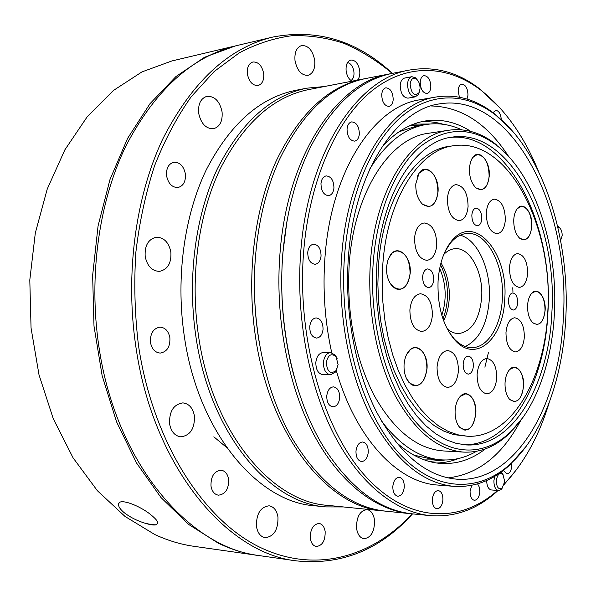 <?xml version="1.0" encoding="UTF-8"?>
<svg xmlns="http://www.w3.org/2000/svg" width="596" height="596" viewBox="0 0 596 596"><rect width="100%" height="100%" fill="white"/><g stroke="black" fill="none" stroke-linecap="round" stroke-linejoin="round"><path stroke-width="0.89" d="M382.729 265.831C386.797 199.287 419.375 149.194 454.145 145.67C508.537 137.527 553.408 227.009 547.836 310.993C545.236 378.706 511.122 438.641 467.413 436.235L457.75 434.797L448.088 431.355L438.574 425.902L429.351 418.459L420.56 409.087L412.365 397.882L404.9 384.979L398.307 370.548L392.712 354.806L388.227 337.999L384.927 320.402L382.893 302.299L382.155 284.001L382.729 265.831M467.413 436.235L453.556 434.596L443.878 431.161L434.342 425.723L425.104 418.303L416.306 408.953L408.096 397.778L400.624 384.912L394.023 370.526L388.428 354.829L383.936 338.066L380.635 320.521L378.602 302.47L377.871 284.232L378.445 266.107C382.535 199.764 415.166 149.79 449.995 146.244L454.145 145.67M450.218 137.438C507.554 131.083 553.669 224.752 547.925 312.222C545.191 382.654 510.102 445.592 464.262 444.787M551.903 312.103C549.184 383.824 513.022 447.7 466.348 444.944L456.141 443.364L445.942 439.684L435.885 433.888L426.133 425.991L416.85 416.053L408.178 404.17L400.281 390.499L393.308 375.204L387.393 358.524L382.647 340.711L379.16 322.056L377.015 302.865L376.247 283.48L376.866 264.229C381.224 193.827 415.665 141.006 452.29 137.095C510.288 128.237 557.759 223.284 551.903 312.103M447.164 328.813C450.904 332.032 454.785 333.618 458.823 333.566C471.913 331.436 479.519 319.404 481.665 297.456C483.49 272.461 470.006 247.027 454.949 248.696C450.926 249.009 447.194 250.946 443.767 254.492M443.61 320.715C446.814 314.42 448.684 307.111 449.22 298.79C449.846 284.94 447.089 272.968 440.965 262.881M469.395 168.035C469.223 176.803 471.429 183.426 476.01 187.904C483.162 191.994 487.58 188.045 489.256 176.073C490.523 161.292 479.02 148.076 472.665 157.478L470.438 162.082L469.395 168.035M476.01 187.904L481.121 189.692C485.733 188.664 488.4 184.119 489.13 176.058C488.75 162.812 484.794 155.631 477.262 154.52L472.628 157.567L471.272 159.87M513.759 219.723C513.61 228.007 515.592 234.191 519.69 238.273C526.238 241.969 530.276 237.99 531.811 226.338C532.861 212.802 523.288 200.778 517.35 208.585C515.264 211.193 514.065 214.903 513.759 219.723M518.148 236.627L519.63 238.199L523.981 239.853C528.414 238.944 530.991 234.437 531.692 226.324C531.401 214.12 527.952 207.445 521.344 206.283L517.306 208.667L516.084 210.47M527.579 305.45C527.415 313.153 529.144 318.927 532.772 322.779C539.373 326.69 543.5 322.518 545.146 310.255C546.1 297.344 537.592 286.348 531.721 293.254C529.315 295.996 527.929 300.064 527.579 305.45M531.349 321.147L532.712 322.712L536.832 324.507C541.526 323.688 544.26 318.935 545.035 310.248C544.841 298.82 541.719 292.494 535.655 291.265L531.669 293.329L530.425 294.983M505.043 382.759C504.834 390.022 506.391 395.595 509.707 399.454C516.963 404.133 521.597 399.678 523.601 386.096C524.577 373.022 516.076 362.428 509.833 369.326C507.054 372.336 505.453 376.814 505.043 382.759M509.707 399.454L514.125 401.63C519.429 400.87 522.55 395.692 523.482 386.081C523.377 374.891 520.308 368.619 514.259 367.285L509.781 369.401L508.328 371.226M455.12 410.51C454.852 417.617 456.342 423.212 459.59 427.302C467.882 433.165 473.298 428.539 475.832 413.43C476.979 399.387 467.279 388.45 460.298 396.347C457.303 399.648 455.575 404.371 455.12 410.51M457.84 424.71L459.546 427.22L464.925 430.185C470.989 429.44 474.587 423.853 475.705 413.423C475.653 401.808 472.33 395.275 465.737 393.822L460.246 396.422L458.428 398.813M404.066 364.596C403.753 371.926 405.347 377.827 408.849 382.289C418.064 389.091 424.121 384.569 427.019 368.723C428.427 353.212 416.492 341.27 408.841 351.059C406.092 354.426 404.505 358.941 404.066 364.596M406.658 378.907L410.54 383.913L412.901 385.284L415.382 385.776C421.871 384.927 425.7 379.235 426.885 368.715C426.796 356.11 422.959 349.077 415.367 347.624L412.886 348.094L410.525 349.45L406.658 354.419M386.543 266.874C386.223 274.905 388.138 281.327 392.28 286.155C401.54 292.621 407.515 288.345 410.204 273.34C411.799 256.846 397.986 243.667 390.387 255.013L387.772 260.296L386.543 266.874M389.762 282.638L394.15 287.764L396.727 289.067L399.372 289.425C405.451 288.382 409.02 283.018 410.07 273.333C409.839 259.662 405.496 252.183 397.033 250.894L394.448 251.572L392.056 253.181L388.309 258.813M415.799 183.836C415.554 192.553 417.766 199.325 422.445 204.16C430.729 209.308 435.922 205.248 438.03 191.979C439.55 175.887 426.073 162.105 419.085 173.145L415.799 183.836M422.445 204.16L428.77 206.581C434.007 205.471 437.047 200.599 437.904 191.964C437.531 178.018 433.15 170.478 424.754 169.346L419.055 173.227L417.401 176.349M422.631 276.745C422.743 283.324 424.754 286.952 428.658 287.615C431.526 287.123 433.21 284.508 433.709 279.777C433.605 273.191 431.578 269.571 427.645 268.923C424.814 269.429 423.138 272.037 422.631 276.745M463.159 364.126C463.211 370.086 464.925 373.424 468.285 374.132C471.16 373.722 472.859 371.04 473.38 366.086C473.321 360.118 471.6 356.788 468.218 356.088C465.372 356.505 463.688 359.187 463.159 364.126M508.477 300.22C508.574 306.12 510.221 309.391 513.409 310.024C515.853 309.6 517.283 307.171 517.701 302.746C517.604 296.853 515.95 293.59 512.739 292.956C510.325 293.388 508.902 295.81 508.477 300.22M471.838 215.186C471.995 221.66 473.902 225.199 477.56 225.795C479.981 225.295 481.397 222.941 481.799 218.717C481.642 212.243 479.72 208.712 476.04 208.123C473.649 208.63 472.248 210.984 471.838 215.186M447.35 198.84C447.7 212.198 451.708 219.477 459.374 220.676C464.373 219.641 467.279 214.865 468.091 206.365C467.756 193.015 463.695 185.766 455.925 184.611C451.045 185.676 448.192 190.422 447.35 198.84M414.525 238.154C414.816 251.668 418.973 259.066 426.989 260.355C432.569 259.312 435.825 254.216 436.764 245.06C436.488 231.546 432.279 224.178 424.136 222.956C418.705 224.036 415.501 229.102 414.525 238.154M409.884 309.927C410.055 322.89 413.997 330.087 421.692 331.51C427.772 330.571 431.34 325.148 432.405 315.247C432.242 302.269 428.248 295.102 420.426 293.746C414.503 294.729 410.994 300.123 409.884 309.927M437.054 366.987C437.159 379.138 440.697 385.955 447.678 387.43C453.742 386.61 457.326 381.097 458.421 370.906C458.324 358.74 454.733 351.945 447.648 350.53C441.725 351.387 438.194 356.87 437.054 366.987M477.113 374.333C477.217 385.94 480.465 392.451 486.843 393.867C492.445 393.084 495.745 387.772 496.744 377.939C496.647 366.331 493.354 359.842 486.887 358.479C481.404 359.284 478.148 364.573 477.113 374.333M505.974 332.635C506.138 344.168 509.304 350.597 515.488 351.916C520.539 351.104 523.497 346.127 524.361 336.978C524.204 325.453 521.001 319.046 514.743 317.765C509.796 318.599 506.868 323.553 505.974 332.635M509.461 267.641C509.707 279.584 513.029 286.177 519.429 287.421C524.137 286.542 526.879 281.834 527.646 273.288C527.415 261.353 524.055 254.79 517.574 253.576C512.97 254.47 510.265 259.156 509.461 267.641M486.262 212.951C486.574 225.623 490.225 232.559 497.206 233.759C501.884 232.798 504.596 228.171 505.348 219.879C505.043 207.222 501.355 200.308 494.285 199.146C489.711 200.129 487.036 204.733 486.262 212.951M554.429 312.788C557.953 246.476 535.245 175.544 497.176 145.782C471.734 126.27 445.897 126.687 419.681 147.018C395.17 168.266 376.769 212.154 373.171 263.216C368.812 325.111 387.527 390.447 417.252 423.644C447.06 456.953 483.706 457.497 510.258 432.204C536.065 407.798 552.149 361.727 554.429 312.788M522.945 417.453L509.2 433.672C495.604 446.59 480.503 452.737 463.897 452.118C437.665 450.114 414.652 431.087 394.843 395.059C376.59 359.477 367.181 309.764 370.392 262.978C375.003 189.446 411.017 134.42 449.19 130.174C465.67 128.043 481.27 132.789 495.991 144.411L497.176 145.782M504.738 299.199C503.56 338.275 476.211 363.649 455.381 340.636C443.029 326.377 437.263 306.486 438.075 280.969C439.282 264.527 443.551 251.527 450.874 241.961C473.582 211.535 508.738 252.272 504.738 299.199M448.743 331.681L454.413 339.109C459.941 344.801 465.767 347.647 471.913 347.632C487.848 347.811 501.139 325.602 502.331 298.998C504.708 265.473 486.843 231.144 466.698 233.49C460.581 234.042 455.031 237.402 450.055 243.578L445.078 251.49M399.022 131.768L417.237 125.89L426.587 124.437C438.589 122.679 450.293 124.467 461.699 129.801M463.897 452.118L443.215 450.934C416.768 448.907 393.591 430.133 373.685 394.597C354.717 356.713 346.552 313.317 349.196 264.408C353.905 191.934 390.194 137.564 428.703 133.243L449.19 130.174M369.825 168.914C386.126 142.653 405.042 127.827 426.587 124.437M460.201 235.219C477.873 239.599 491.29 270.271 489.316 299.512C487.305 324.06 479.296 339.727 465.282 346.507M476.39 451.343C465.521 457.698 454.025 460.544 441.912 459.896C420.15 458.48 399.953 445.435 381.328 420.769M441.912 459.896L432.465 459.293L413.788 455.106M338.111 364.685L336.084 356.758C331.339 352.81 328.068 354.762 326.288 362.621C327.249 371.949 330.512 374.601 336.07 370.578L338.111 364.685M337.098 368.835L335.392 372.098L330.601 374.787C325.833 373.893 323.442 369.766 323.427 362.39C324.231 356.341 326.63 353.063 330.638 352.541L335.414 355.238L337.105 358.501M504.723 481.486L502.942 474.55C499.604 472.211 497.392 474.304 496.304 480.838C496.654 487.506 498.621 489.919 502.197 488.087L504.723 481.486M502.443 487.848L501.132 489.51L498.524 490.538C495.44 489.718 493.905 486.433 493.913 480.659L494.747 476.308M501.08 472.129L503.158 474.826M560.612 240.538L562.162 235.711C562.214 232.149 561.387 229.535 559.674 227.866L557.849 227.292M557.536 225.951L559.718 227.903M330.638 352.541L323.054 352.594C319.046 353.108 316.64 356.371 315.828 362.39C315.843 369.721 318.234 373.834 323.017 374.72L330.601 374.787M420.038 88.841C420.135 84.61 418.973 81.369 416.537 79.119C413.103 77.167 410.964 78.843 410.123 84.163C411.225 93.438 414.138 96.366 418.854 92.961L420.038 88.841M419.226 92.268L418.221 94.645L415.27 96.865C410.421 96.321 407.835 92.007 407.537 83.909C407.955 79.775 409.4 77.368 411.881 76.698L415.39 77.756L417.111 79.641M411.881 76.698L404.58 78.076C402.091 78.746 400.639 81.145 400.221 85.258C400.519 93.319 403.105 97.61 407.969 98.146L415.27 96.865M420.21 81.995C420.478 89.169 422.743 93.006 426.997 93.49C429.202 92.909 430.476 90.771 430.833 87.083C430.573 79.909 428.3 76.079 424.017 75.603C421.841 76.199 420.575 78.329 420.21 81.995M381.716 94.526C381.984 101.968 384.42 105.924 389.002 106.408C391.408 105.79 392.809 103.54 393.204 99.674C392.935 92.231 390.492 88.282 385.873 87.813C383.504 88.446 382.118 90.681 381.716 94.526M347.036 129.034C347.282 136.603 349.822 140.634 354.657 141.14C357.332 140.5 358.896 138.108 359.351 133.966C359.105 126.397 356.55 122.374 351.677 121.889C349.047 122.545 347.498 124.922 347.036 129.034M320.976 183.561C321.162 191.07 323.717 195.108 328.649 195.674C331.652 195.041 333.41 192.471 333.939 187.971C333.753 180.461 331.175 176.431 326.206 175.894C323.248 176.543 321.505 179.098 320.976 183.561M307.737 252.399C307.849 259.662 310.315 263.626 315.135 264.281C318.48 263.7 320.447 260.951 321.058 256.034C320.946 248.763 318.458 244.814 313.585 244.181C310.3 244.777 308.348 247.519 307.737 252.399M309.741 326.615C309.778 333.499 312.066 337.321 316.603 338.081C320.216 337.582 322.369 334.676 323.054 329.342C323.017 322.451 320.708 318.637 316.126 317.906C312.565 318.413 310.434 321.319 309.741 326.615M326.764 395.915C326.75 402.367 328.813 406.01 332.963 406.845C336.71 406.442 338.96 403.418 339.705 397.77C339.72 391.311 337.634 387.676 333.447 386.864C329.752 387.281 327.524 390.298 326.764 395.915M355.976 451.165C355.939 457.207 357.786 460.663 361.519 461.527C365.244 461.192 367.494 458.13 368.254 452.327C368.291 446.277 366.428 442.828 362.659 441.986C358.978 442.329 356.758 445.391 355.976 451.165M392.831 486.388C392.786 492.095 394.455 495.373 397.83 496.222C401.391 495.924 403.537 492.892 404.274 487.111C404.319 481.397 402.643 478.126 399.238 477.292C395.722 477.597 393.583 480.629 392.831 486.388M432.338 499.403C432.301 504.849 433.828 507.978 436.92 508.79C440.228 508.507 442.225 505.557 442.902 499.955C442.94 494.501 441.405 491.372 438.283 490.575C435.013 490.873 433.031 493.808 432.338 499.403M471.771 485.315L470.073 491.253C470.058 496.528 471.488 499.545 474.371 500.312C477.403 500.014 479.221 497.198 479.832 491.864L479.37 487.237L477.597 483.885M503.411 470.378L506.853 473.887C509.602 473.574 511.249 470.915 511.785 465.901L511.696 463.204M467.003 99.07L467.979 95.122C467.733 88.297 465.655 84.632 461.736 84.14C459.687 84.684 458.503 86.748 458.16 90.324L459.352 97.178M565.805 317.847C570.126 237.26 542.427 150.654 494.926 114.514C466.445 92.872 431.728 91.3 401.816 116.354C372.06 141.557 349.263 194.199 344.533 256.124C338.737 331.763 361.757 411.955 398.113 452.237C434.581 492.706 478.879 493.101 510.869 463.539C543.187 433.866 562.989 377.41 565.805 317.847M526.238 446.255L509.796 464.984C493.108 480.406 474.505 487.528 453.996 486.358C422.445 483.386 394.694 460.023 370.749 416.284C348.712 373.007 337.463 312.52 341.694 255.878C347.773 167.901 391.013 103.011 436.212 96.984C456.529 93.944 475.697 99.338 493.726 113.173L511.808 130.33M538.449 171.223C524.078 136.126 504.872 109.09 480.823 90.115C447.983 65.24 407.545 62.513 372.165 90.637C336.993 118.917 309.51 179.411 303.677 251.288C296.54 338.603 323.74 431.243 366.376 477.225C409.139 523.459 460.559 523.452 497.571 490.456M497.995 490.523L497.995 490.523C477.865 509.126 455.232 517.492 430.111 515.629C395.759 512.158 359.649 484.027 334.021 434.544C308.557 384.986 295.653 315.746 300.809 251.043C308.207 151.138 358.099 77.979 409.757 70.008C434.603 65.858 457.899 72.131 479.646 88.819L500.379 108.316M282.876 252.935L286.914 221.578L282.876 252.935C279.599 295.214 283.294 336.196 293.962 375.89C283.294 336.196 279.599 295.214 282.876 252.935M409.757 70.008L392.593 73.33C360.982 79.402 333.939 103.361 311.47 145.201C296.123 175.567 286.624 211.319 282.973 252.458C276.782 323.665 293.992 400.646 325.379 449.704C351.573 489.323 380.688 510.712 412.723 513.886L430.111 515.629M458.622 458.495C451.522 461.356 444.199 462.846 436.652 462.98M485.397 448.885C471.89 459.412 457.214 464.277 441.36 463.479C425.507 462.466 410.123 455.106 395.223 441.405M520.561 420.776C502.175 455.389 477.962 474.431 447.931 477.903M563.369 317.169C560.046 404.282 515.615 483.647 456.752 479.184C426.304 476.435 399.543 453.973 376.471 411.799C355.223 370.101 344.376 311.82 348.407 257.211C354.203 172.274 395.908 109.493 439.61 103.868C512.694 91.784 570.603 209.449 563.369 317.169M331.711 352.661C324.827 321.393 322.585 289.544 324.991 257.107C331.152 170.151 374.638 105.864 420.135 99.755L436.212 96.984M486.701 480.51C486.798 486.06 488.348 489.212 491.342 489.957L498.524 490.538M501.296 119.505C500.692 113.687 498.792 110.64 495.589 110.357L493.041 112.651M504.358 483.974C523.988 463.211 538.881 436.257 549.043 403.105M453.996 486.358L437.732 485.055C398.27 482.805 355.998 439.446 336.315 370.637M516.866 469.216L504.246 484.399M430.945 105.954C461.162 106.669 487.014 123.424 508.477 156.219M381.775 147.108C395.372 132.103 410.011 123.372 425.715 120.914C441.427 118.679 456.491 122.18 470.892 131.433M421.067 121.837C428.598 121.279 436.026 122.106 443.357 124.303M411.292 513.73L409.862 513.603C375.257 510.102 338.96 482.283 313.25 433.501C287.704 384.629 274.816 316.446 280.046 252.689C287.563 154.267 337.731 81.965 389.777 73.874L391.185 73.613M389.777 73.874L366.205 78.434C331.436 85.213 302.5 112.279 279.405 159.631C266.777 187.42 258.858 219.082 255.647 254.626C249.821 319.821 264.274 390.194 292.129 438.261C319.449 483.311 350.731 507.628 385.977 511.204L409.862 513.603M259.379 343.318C254.514 314.762 253.203 286.043 255.438 257.167C253.501 282.087 254.224 307.022 257.621 331.957L259.379 343.318M441.837 315.373C446.911 299.438 446.195 283.77 439.692 268.364M440.511 264.654C448.922 282.422 449.749 300.533 442.992 318.987M166.597 175.939C168.325 183.672 172.11 187.531 177.951 187.524C183.441 186.012 185.915 181.445 185.371 173.823C183.665 166.031 179.836 162.164 173.883 162.231C168.489 163.788 166.06 168.355 166.597 175.939M150.483 342.514C151.846 349.114 155.109 352.631 160.264 353.078C167.089 351.834 170.292 346.716 169.875 337.716C168.519 331.048 165.211 327.517 159.937 327.13C153.224 328.426 150.073 333.559 150.483 342.514M210.991 486.083C211.99 491.454 214.471 494.486 218.441 495.179C225.467 494.278 228.864 488.988 228.633 479.311C227.635 473.88 225.117 470.833 221.056 470.184C214.128 471.131 210.775 476.435 210.991 486.083M310.33 538.464C311.134 543.172 313.131 545.854 316.305 546.502C322.384 545.675 325.341 540.676 325.155 531.513C324.358 526.76 322.339 524.07 319.098 523.444C313.086 524.294 310.158 529.3 310.33 538.464M357.503 80.117C359.41 77.882 360.148 74.709 359.716 70.611C358.3 63.511 355.335 59.987 350.82 60.04C347.245 61.299 345.68 64.957 346.134 71.021C346.954 76.035 348.936 79.417 352.08 81.168M198.669 113.255C201.023 123.744 205.985 128.9 213.562 128.736C219.946 126.747 222.777 121.1 222.062 111.795C219.738 101.223 214.702 96.06 206.961 96.314C200.718 98.362 197.954 104.017 198.669 113.255M145.193 256.578C147.272 266.159 152.032 271.098 159.475 271.381C167.729 269.519 171.529 263.067 170.866 252.048C168.802 242.341 163.952 237.402 156.308 237.215C148.24 239.182 144.537 245.634 145.193 256.578M169.584 423.853C171.119 431.69 174.881 436.019 180.879 436.846C190.318 435.475 194.832 428.502 194.415 415.941C192.88 407.984 189.029 403.634 182.86 402.889C173.6 404.364 169.175 411.352 169.584 423.853M256.459 526.462C257.628 533.018 260.526 536.765 265.153 537.681C273.951 536.586 278.22 529.717 277.974 517.09C276.812 510.437 273.855 506.675 269.109 505.803C260.445 506.965 256.228 513.849 256.459 526.462M356.587 528.488C357.593 534.538 360.058 537.957 363.97 538.739C371.241 537.622 374.75 531.341 374.482 519.891C373.476 513.774 370.98 510.347 366.98 509.595C359.805 510.742 356.334 517.037 356.587 528.488M247.377 74.001C249.098 81.838 252.659 85.682 258.061 85.526C262.322 84.088 264.199 80.08 263.678 73.509C261.979 65.627 258.388 61.79 252.905 61.984C248.703 63.452 246.863 67.46 247.377 74.001M295.013 60.636C297.128 70.589 301.442 75.491 307.968 75.349C313.116 73.584 315.366 68.555 314.718 60.263C312.639 50.258 308.274 45.348 301.628 45.534C296.577 47.345 294.372 52.381 295.013 60.636M392.161 73.412L391.013 72.392C376.404 60.338 360.863 50.712 344.406 43.523C327.532 37.868 310.196 35.246 292.405 35.656C274.51 37.92 256.831 43.635 239.369 52.798L214.255 71.446L191.189 96.776C177.057 116.801 164.876 139.74 154.64 165.569C145.752 192.791 139.494 221.682 135.866 252.242C133.869 283.324 134.748 314.405 138.488 345.479C152.65 440.995 202.29 518.282 257.964 546.316C313.958 574.328 371.107 557.446 411.233 514.966L412.283 513.841M412.551 513.871L410.458 516.129C378.631 550.354 340.711 565.284 296.689 560.918C226.92 553.699 152.68 466.69 135.739 345.866C125.123 273.46 135.687 196.464 162.566 139.404C191.919 81.794 228.655 47.687 272.759 37.071C316.2 28.712 355.32 40.118 390.134 71.304L392.429 73.36M384.599 511.055L383.213 510.928C327.554 507.673 268.103 434.074 254.857 332.345C246.595 271.962 254.961 207.952 276.209 160.92C299.423 113.374 328.515 86.055 363.486 78.963L364.849 78.709M213.837 436.808L226.636 447.484M272.759 37.071L236.619 45.624C192.27 56.322 155.377 89.735 125.95 145.864C98.996 201.426 88.364 276.112 98.869 346.35C115.617 463.517 189.707 548.29 259.923 555.695L296.689 560.918M383.213 510.928L327.532 505.356C270.994 501.869 211.282 431.005 198.192 333.596C190.02 275.747 198.565 214.411 220.08 169.13C243.57 123.312 273.057 96.798 308.542 89.594L363.486 78.963M343.482 506.95L325.833 506.913C268.885 503.329 208.734 432.018 195.533 333.969C187.293 275.725 195.898 213.957 217.585 168.355C241.253 122.217 270.957 95.494 306.709 88.193L324.276 86.547M325.833 506.913L314.457 505.758C257.36 502.13 197.187 431.377 184.022 334.214C175.805 276.492 184.44 215.275 206.164 170.031C229.877 124.251 259.647 97.707 295.482 90.383L306.709 88.193M156.428 524.703L157.918 523.057C157.798 521.411 155.943 519.079 152.367 516.054C141.595 506.265 118.343 497.012 118.544 504.432C118.462 506.682 120.31 509.401 124.08 512.59C130.084 517.253 137.11 520.807 145.141 523.243C150.505 524.495 154.267 524.979 156.428 524.703C154.386 525.411 150.624 524.927 145.141 523.243M234.28 46.183L171.879 60.956L141.945 71.907L113.359 90.517L87.277 116.674L64.86 149.849L47.218 189.103L35.306 233.073L29.8 280.023L31.052 327.986L39.023 374.891L53.282 418.75L73.07 457.817L97.371 490.709L125.026 516.456L154.804 534.538C167.819 540.55 180.901 544.476 194.05 546.331L257.539 555.353C244.464 553.513 231.434 549.482 218.449 543.269L188.679 524.458L160.965 497.518L136.521 462.98L116.563 421.841L102.125 375.584L93.997 326.079L92.633 275.456L98.064 225.936L109.947 179.642L127.574 138.421L149.976 103.711L176.006 76.497L204.495 57.291L235.45 45.907M258.731 555.517L257.539 555.353M347.55 62.543C350.455 63.243 352.497 65.784 353.659 70.164C354.546 75.089 353.666 78.553 351.029 80.542M512.776 287.726L512.955 292.249M440.876 459.829L424.471 459.933M409.221 125.987L425.566 124.594M413.639 124.124L429.932 124.013M445.279 460.008L429.046 461.378M484.891 367.196L488.534 352.087M454.413 339.109L455.381 340.636M450.055 243.578L450.874 241.961M510.258 432.204L509.2 433.672M336.084 356.758L335.414 355.238M502.942 474.55L502.033 472.993M559.674 227.866L558.541 226.54M416.537 79.119L415.39 77.756M494.926 114.514L493.726 113.173M480.823 90.115L479.646 88.819M510.869 463.539L509.796 464.984M418.854 92.961L418.221 94.645M502.197 488.087L501.132 489.51M336.07 370.578L335.392 372.098M391.013 72.392L390.134 71.304M411.233 514.966L410.458 516.129M118.984 503.188L118.544 504.432"/></g></svg>
